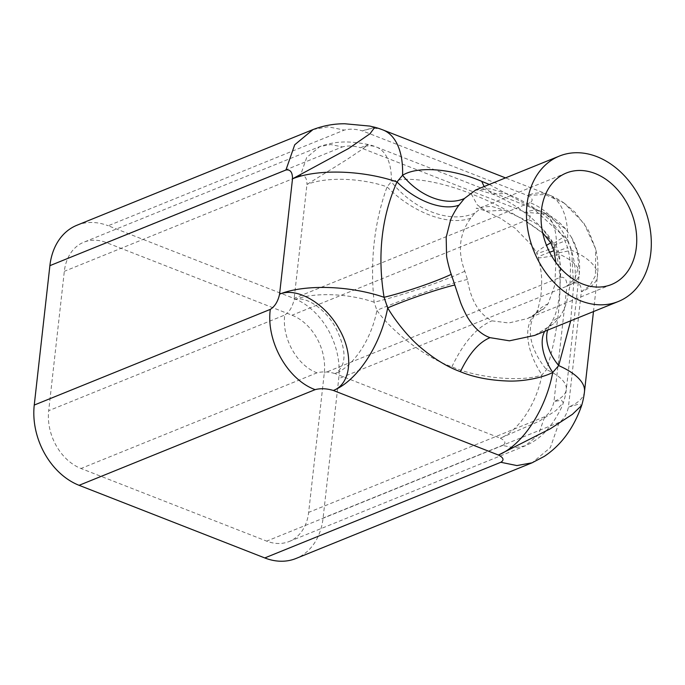 <?xml version="1.0" encoding="UTF-8"?>
<svg xmlns="http://www.w3.org/2000/svg" width="685" height="685" viewBox="0 0 685 685"><rect width="100%" height="100%" fill="white"/><g stroke="black" fill="none" stroke-linecap="round" stroke-linejoin="round"><path stroke-width="0.51" stroke-dasharray="3.42 2.57" d="M542.683 232.806L523.331 219.123L504.323 210.286L491.736 206.382L482.565 206.964L474.859 213.095L470.792 218.155C459.335 233.499 457.357 251.181 464.832 271.217L467.427 279.42C470.749 300.184 478.918 313.987 491.924 320.828L508.818 322.986L527.75 318.457L543.351 309.123L548.094 303.789L554.79 285.285L555.86 262.415M467.427 279.42A70.606 6.148 160.6 0 0 376.896 310.348C391.435 331.18 425.265 357.69 451.894 366.783C477.214 378.034 522.124 382.358 541.955 374.909L546.519 369.652C557.796 334.563 562.111 296.117 559.457 254.289L556.383 246.283C539.669 226.333 497.053 203.385 471.28 193.941C445.079 183.049 408.962 175.163 391.323 181.722L387.068 186.859C374.233 222.574 369.917 261.028 374.13 302.222L376.896 310.348A60.152 31.964 111.4 0 1 335.265 373.65C328.594 371.647 322.515 371.373 317.035 372.828C297.119 365.662 281.646 337.953 284.746 315.04L48.695 410.7L64.33 271.32A47.077 35.629 -112.1 0 1 83.784 242.216A47.077 35.629 -112.1 0 1 106.312 242.584L291.998 315.211A47.077 35.629 -112.1 0 1 324.288 373L308.652 512.389A47.077 35.629 -112.1 0 1 289.19 541.492A47.077 35.629 -112.1 0 1 266.662 541.124L80.976 468.489A47.077 35.629 -112.1 0 1 48.695 410.7M470.792 218.155A70.606 39.576 -143.6 0 1 387.068 186.859A60.152 22.896 -173.6 0 0 306.957 184.453C306.957 177.886 304.774 174.949 300.381 175.651L306.7 157.49L319.835 146.547L330.786 144.552L342.372 146.915L106.312 242.584M289.19 541.492L525.249 445.824C534.154 441.885 541.552 436.413 547.461 429.392L552.941 422.44C558.754 413.449 562.214 406.873 563.31 402.72A60.152 60.152 0 0 0 566.298 389.645L579.236 274.283A60.152 22.896 6.4 0 0 559.457 254.289A70.606 3.579 -15.4 0 1 538.341 257.466L536.595 252.936A70.606 4.136 -26.6 0 0 556.383 246.283A60.152 31.964 -68.6 0 0 541.373 211.562A60.152 31.964 -68.6 0 0 525.66 212.307L545.799 214.003L565.682 229.098L571.213 236.924L577.327 251.489L578.679 266.431L574.792 278.778L566.915 286.142L553.977 401.496C552.401 408.705 549.31 413.783 544.703 416.728L538.384 434.889L525.249 445.824L514.307 447.827L502.713 445.455C506.266 443.246 505.462 440.832 500.324 438.212A60.152 31.964 111.4 0 0 541.955 374.909A70.606 38.668 47 0 1 535.353 313.884L535.302 314.021A70.606 43.549 34.5 0 0 546.519 369.652A60.152 22.896 6.4 0 1 566.298 389.645A60.152 22.896 6.4 0 1 553.977 401.496L561.452 400.245L563.318 402.729L555.903 410.58L539.352 421.138L500.324 438.212L335.265 373.65C346.687 365.55 346.91 350.429 335.933 328.286C326.711 309.894 305.433 294.978 294.019 299.816L306.957 184.453L346.627 159.725L362.819 148.876L368.273 144.484L360.61 147.746L525.66 212.307C530.806 214.927 531.603 217.342 528.058 219.551C547.966 226.718 563.447 254.418 560.339 277.339L324.288 373M571.213 236.924A60.152 60.152 0 0 1 579.236 274.283A60.152 22.896 6.4 0 1 566.915 286.142C566.889 279.583 564.697 276.646 560.339 277.339M474.859 213.095A70.606 48.952 -136.6 0 1 391.323 181.722A60.152 31.964 -68.6 0 0 376.322 147.001A60.152 31.964 -68.6 0 0 360.61 147.746C353.897 145.751 347.817 145.477 342.372 146.915M464.832 271.217A70.606 7.552 161.8 0 1 374.13 302.222A60.152 22.896 -173.6 0 0 294.019 299.816C292.444 307.017 289.361 312.095 284.746 315.04M535.353 313.884A70.606 38.668 47 0 1 535.353 313.876A70.606 38.668 47 0 1 543.351 309.123M549.627 252.26A70.606 3.579 -15.4 0 0 538.341 257.466C542.383 274.745 542.015 281.133 541.03 294.319C539.078 305.938 537.16 312.506 535.302 314.021A70.606 43.549 34.5 0 1 548.094 303.789M471.28 193.941L477.257 204.849L485.879 211.151L500.315 218.19L515 228.156L532.245 245.795L536.595 252.936A70.606 4.136 -26.6 0 1 546.502 245.367M374.815 127.264L362.493 130.921C355.789 128.934 349.71 128.66 344.255 130.099L108.204 225.759L293.882 298.395A65.383 49.483 -112.1 0 1 338.724 378.651L323.089 518.04A65.383 49.483 -112.1 0 1 296.066 558.455M312.968 129.585L328.166 126.811L344.255 130.099M76.908 225.254A65.383 49.483 -112.1 0 1 108.204 225.759M534.728 335.376L553.771 323.731L559.859 316.821C562.685 312.428 564.902 307.693 566.512 302.633L569.971 285.748L570.511 266.979C570.545 263.519 568.858 251.335 567.617 247.602L563.472 237.215L552.333 222.539C549.832 219.508 539.104 210.937 536.372 209.345C524.359 201.63 514.307 196.33 506.215 193.461L490.477 188.837L475.75 189.968M544.695 331.334A52.3 28.642 47 0 1 547.846 327.259L547.846 327.259A52.3 28.642 47 0 1 553.771 323.731M570.682 320.803L573.585 285.816L571.624 250.248L567.617 239.81A78.458 41.691 -68.6 0 0 548.043 194.514A78.458 41.691 -68.6 0 0 527.544 195.482L544.943 194.463L564.115 203.068L583.945 223.259L595.676 248.972A78.458 78.458 0 0 1 597.423 276.329A78.458 29.866 6.4 0 1 581.351 291.793C581.325 285.225 579.142 282.297 574.784 282.982L338.724 378.651M564.132 203.085L574.929 212.119L588.201 229.826L595.676 248.98L595.445 275.721L589.931 285.551L581.351 291.793L568.413 407.147L578.756 404.082L581.685 405.426M382.983 129.953A78.458 41.691 -68.6 0 0 362.493 130.921L527.544 195.482C532.69 198.102 533.487 200.517 529.942 202.726C557.599 212.684 579.09 251.155 574.784 282.982M593.475 311.572L597.423 276.329A78.458 29.866 6.4 0 0 571.624 250.248A52.3 2.646 -15.4 0 1 555.989 252.602A52.3 2.646 -15.4 0 1 567.617 247.602M489.33 184.47L532.236 207.641L567.617 239.81A52.3 3.065 -26.6 0 1 552.958 244.733A52.3 3.065 -26.6 0 1 563.472 237.215M584.485 391.683A78.458 29.866 6.4 0 1 568.413 407.147C566.846 414.356 563.755 419.434 559.148 422.371L550.363 447.596L532.125 462.786M547.64 330.144A52.3 32.255 34.5 0 1 550.38 324.399L550.38 324.399A52.3 32.255 34.5 0 1 559.859 316.821M317.035 372.828L80.976 468.489M300.381 175.651L64.33 271.32M528.058 219.551L291.998 315.211M502.713 445.455L266.662 541.124M544.703 416.728L308.652 512.389M566.298 173.031L482.565 206.964L476.109 208.326C476.614 208.214 483.396 209.961 485.879 211.151L504.323 210.286M451.894 366.783C463.634 342.337 476.974 327.019 491.924 320.828M484.132 186.577L492.549 194.103L506.215 193.461M529.942 202.726L293.882 298.395M559.148 422.371L323.089 518.04M565.682 229.098A60.152 60.152 0 0 0 541.373 211.562L376.322 147.001A60.152 60.152 0 0 0 368.273 144.492C352.407 141.564 338.048 140.031 319.844 146.547L83.784 242.216M611.482 284.515L527.75 318.457C532.365 316.222 534.899 314.698 535.353 313.876M534.625 335.419L547.846 327.259L550.38 324.399C555.492 315.948 557.325 310.005 559.217 296.425C560.947 282.717 559.876 268.109 555.989 252.602L552.958 244.733C546.981 233.645 539.112 224.149 529.368 216.254L520.155 209.173L509.477 202.349C502.465 198.419 496.822 195.67 492.549 194.103L480.382 190.464L475.424 190.079M564.115 203.068A78.458 78.458 0 0 0 548.043 194.514L505.547 177.894"/><path stroke-width="1.03" d="M595.094 173.502A60.152 45.518 67.9 0 0 566.298 173.031A60.152 45.518 67.9 0 0 541.441 210.209A60.152 45.518 67.9 0 0 561.691 269.453A60.152 45.518 67.9 0 0 611.482 284.515A60.152 45.518 67.9 0 0 636.339 247.336A60.152 45.518 67.9 0 0 595.094 173.502M555.86 262.415L554.045 250.727L550.783 242.79L542.683 232.806M549.627 252.26A70.606 3.579 -15.4 0 1 554.045 250.727M546.502 245.367A70.606 4.136 -26.6 0 1 550.783 242.79M596.977 156.677A78.458 59.372 -112.1 0 1 650.296 229.775A78.458 59.372 -112.1 0 1 618.358 301.486A78.458 59.372 -112.1 0 1 580.803 300.869A78.458 59.372 -112.1 0 1 527.484 227.771A78.458 59.372 -112.1 0 1 559.422 156.06A78.458 59.372 -112.1 0 1 596.977 156.677M489.33 184.47L481.735 181.354C456.107 170.257 420.051 164.717 402.566 175.249L397.009 181.945A78.458 29.866 -173.6 0 0 292.512 178.811L348.648 148.465L369.977 133.78L374.815 127.264L369.806 126.083L344.778 123.762C333.955 123.711 323.346 125.646 312.968 129.585L76.908 225.254A65.383 49.483 -112.1 0 0 49.885 265.669L34.25 405.058A65.383 49.483 -112.1 0 0 79.092 485.314L264.77 557.941A65.383 49.483 -112.1 0 0 296.066 558.455L532.125 462.795L516.927 465.569L500.829 462.281L264.77 557.941M505.547 177.894L382.983 129.953A78.458 41.691 -68.6 0 1 402.566 175.249A52.3 36.262 -136.6 0 0 464.439 198.479L459.027 205.123A52.3 29.309 -143.6 0 1 397.009 181.945C381.554 216.828 377.247 255.274 384.071 297.299L387.684 307.908A78.458 41.691 111.4 0 1 333.381 390.476C351.165 383.737 353.931 354.496 339.246 329.16C325.426 303.464 296.973 286.775 279.574 294.165L292.512 178.811C292.521 172.235 290.329 169.298 285.936 170L294.721 144.775L312.968 129.585M459.027 205.123C456.861 207.521 451.535 216.965 450.567 220.039L446.183 237.301L446.569 255.702C446.817 259.033 449.762 270.712 451.261 274.342A52.3 5.591 161.8 0 1 384.071 297.299A78.458 29.866 -173.6 0 0 279.574 294.165C278.007 301.374 274.916 306.443 270.301 309.389L34.25 405.058M475.75 189.968L464.439 198.479M451.261 274.342L460.388 301.897C461.51 305.484 466.682 316.316 468.223 318.388C474.594 328.389 481.872 334.811 490.04 337.654L509.452 340.813L534.625 335.419L618.358 301.486M454.737 284.994A52.3 4.555 160.6 0 0 387.684 307.908C394.029 318.722 406.573 335.35 419.057 346.13C433.083 358.238 446.86 366.758 460.388 371.698C473.669 377.264 489.612 380.38 508.193 381.04C524.727 381.605 543.625 377.281 552.735 372.469A52.3 28.642 47 0 1 544.695 331.334M532.125 462.786L544.318 456.356C561.255 445.104 573.713 428.125 581.685 405.417L572.395 414.348L550.38 428.733L498.432 455.037L333.381 390.476C326.702 388.472 320.623 388.198 315.143 389.645C287.494 379.687 265.994 341.216 270.301 309.389M547.64 330.144A52.3 32.255 34.5 0 0 558.686 365.602L552.735 372.469A78.458 41.691 111.4 0 1 498.432 455.037C503.578 457.657 504.374 460.072 500.829 462.281M581.685 405.426A78.458 78.458 0 0 0 584.485 391.683A78.458 29.866 6.4 0 0 558.686 365.602L570.682 320.803M285.936 170L49.885 265.669M481.735 181.354L484.132 186.577M460.388 371.698C469.079 353.588 478.961 342.243 490.04 337.654M315.143 389.645L79.092 485.314M382.983 129.953A78.458 78.458 0 0 0 374.815 127.264M475.424 190.079L559.422 156.06M584.485 391.683L593.475 311.572"/></g></svg>
